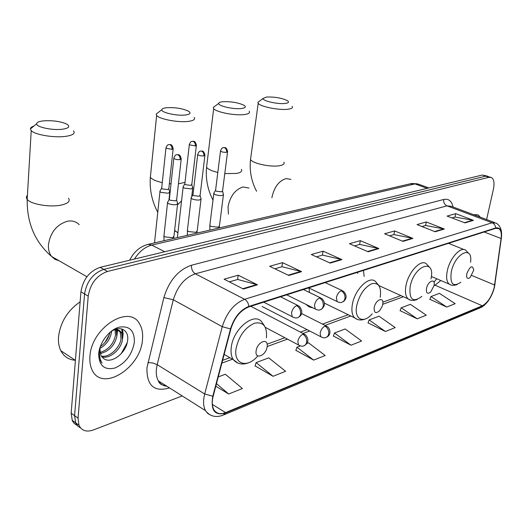 <?xml version="1.0" encoding="UTF-8"?>
<svg xmlns="http://www.w3.org/2000/svg" width="528" height="528" viewBox="0 0 528 528"><rect width="100%" height="100%" fill="white"/><g stroke="black" fill="none" stroke-linecap="round" stroke-linejoin="round"><path stroke-width="0.79" d="M357.746 272.23L357.661 273.471M305.91 304.346L309.111 306.913L313.051 307.883M487.271 176.095L482.368 175.019L100.129 267.353C89.443 271.148 83.048 279.299 80.936 291.812L71.155 413.2L72.329 420.77L74.144 423.403L77.128 425.403M488.143 176.392L485.681 176.161L103.798 269.399C93.106 273.22 86.691 281.411 84.559 293.957L74.587 415.655L75.748 423.251L77.939 426.248L80.553 427.885L77.939 426.248L75.748 423.251L74.587 415.655L84.559 293.957C86.691 281.411 93.106 273.22 103.798 269.399L485.681 176.161L490.591 177.23M480.335 217.199L478.17 214.896L473.352 214.592L478.17 214.896L480.335 217.199M142.468 339.662C143.088 333.386 142.111 328.106 139.531 323.822C129.406 303.831 91.344 327.624 89.938 356.334C89.522 361.502 90.202 365.977 91.991 369.765C101.818 392.641 140.837 368.095 142.468 339.662C143.088 333.386 142.111 328.106 139.531 323.822C129.406 303.831 91.344 327.624 89.938 356.334C89.522 361.502 90.202 365.977 91.991 369.765C101.818 392.641 140.837 368.095 142.468 339.662M494.201 287.542C491.641 296.677 487.681 302.762 482.321 305.791L225.548 412.612C220.229 414.665 216.315 413.655 213.807 409.576C212.012 406.164 211.807 401.689 213.193 396.152L230.875 328.904C234.439 317.678 240.398 310.352 248.761 306.926L495.574 228.353L498.868 228.637C500.973 230.182 501.719 233.462 501.098 238.484L494.201 287.542M494.413 287.463L501.323 238.346C502.082 230.591 500.201 227.126 495.667 227.957L248.833 306.412C240.26 309.923 234.148 317.434 230.498 328.944L212.81 396.224C210.5 410.342 214.724 415.958 225.482 413.087L482.236 306.161C487.727 303.052 491.786 296.822 494.413 287.463M255.083 365.871L273.049 376.299L285.608 371.296L268.732 357.852L256.12 362.624L255.024 366.062M295.885 350.335L313.672 360.103L325.195 355.509L308.53 342.817L306.966 343.411M429.878 299.317L446.721 307.052L455.162 303.686L439.494 293.337L430.973 296.558L429.812 299.482M400.112 310.655L417.206 318.82L426.294 315.196L410.368 304.346L401.207 307.804L400.046 310.82M368.049 322.859L385.394 331.505L395.195 327.598L379.012 316.193L369.131 319.922L367.983 323.037M333.412 336.046L350.988 345.226L361.601 340.989L345.173 328.977L334.488 333.01L333.346 336.23M486.611 219.549L493.436 189.064C494.63 183.071 493.97 179.223 491.462 177.527L489.007 177.302L107.488 271.458C96.789 275.312 90.367 283.536 88.216 296.122L78.045 418.136L78.962 425.225C81.655 430.736 86.42 432.326 93.271 429.99L182.206 395.934M288.79 275.464L269.656 266.297L282.533 262.654L301.607 271.636L288.79 275.464M243.382 289.021L224.083 279.193L238.201 275.2L257.459 284.816L243.382 289.021M403.009 241.375L384.602 233.765L394.601 230.934L412.922 238.412L403.009 241.375M435.171 231.772L417.047 224.585L426.301 221.965L444.338 229.033L435.171 231.772M464.93 222.889L447.097 216.077L455.684 213.649L473.431 220.354L464.93 222.889M330.205 263.102L311.289 254.516L323.083 251.176L341.933 259.604L330.205 263.102M368.135 251.783L349.463 243.712L360.307 240.643L378.899 248.569L368.135 251.783M215.807 386.225L228.67 394L242.405 388.522L225.35 374.246L218.249 376.926M360.307 240.643L359.621 244.451M354.552 245.909L359.726 244.424L378.899 248.569M323.083 251.176L322.417 255.136M316.437 256.852L322.529 255.103L341.933 259.604M455.684 213.649L454.958 217.074M451.961 217.939L455.057 217.048L473.431 220.354M426.301 221.965L425.581 225.509M421.984 226.545L425.687 225.482L444.338 229.033M394.601 230.934L393.895 234.61M389.618 235.838L394 234.577L412.922 238.412M238.201 275.2L237.613 279.49M229.33 281.866L237.719 279.457L257.459 284.816M282.533 262.654L281.906 266.772M274.864 268.792L282.011 266.739L301.607 271.636M350.988 345.226L334.488 333.01M385.394 331.505L369.131 319.922M417.206 318.82L401.207 307.804M446.721 307.052L430.973 296.558M313.672 360.103L296.941 347.2L300.326 345.919M296.941 347.2L295.819 350.519M273.049 376.299L256.12 362.624M228.67 394L216.487 383.638M266.508 97.053L263.116 98.439C262.099 100.841 278.032 104.471 285.272 103.448C288.664 102.973 289.377 102.043 287.423 100.663C281.668 97.964 274.699 96.763 266.508 97.053M292.162 106.379C293.086 107.765 291.72 108.709 288.077 109.21C279.385 110.484 260.185 106.663 258.192 103.303L257.882 102.326L259.73 100.954M466.772 273.761C466.211 278.144 467.346 279.391 470.164 277.504L473.728 270.171C472.54 264.739 470.217 265.934 466.772 273.761M222.638 101.739C220.183 102.016 218.869 102.564 218.704 103.369C217.754 105.956 233.805 109.586 241.56 108.504C245.507 107.936 246.325 106.867 244.028 105.296C238.154 102.564 231.026 101.383 222.638 101.739M249.157 111.243C250.265 112.847 248.688 113.949 244.431 114.536C235.178 115.876 215.959 112.141 213.675 108.596L213.279 107.481L215.424 105.857M426.512 288.479C426.043 293.238 427.436 294.426 430.69 292.05L434.036 285.608C435.765 277.84 427.964 280.731 426.512 288.479M363.455 270.415L364.155 276.415M166.518 107.732C163.535 108.075 161.964 108.735 161.799 109.718C160.961 112.537 177.131 116.14 185.546 114.979C190.278 114.286 191.261 113.018 188.489 111.184C182.464 108.445 175.144 107.296 166.518 107.732M194.132 117.407C195.512 119.328 193.637 120.641 188.509 121.367C178.537 122.786 159.311 119.183 156.644 115.427L156.13 114.134L158.677 112.147M374.194 307.613C373.93 312.998 375.778 313.995 379.738 310.596L382.199 306.306L382.694 304.504C384.516 296.168 375.593 299.33 374.194 307.613M309.012 288.031L309.527 292.505M43.421 120.879C39.046 121.387 36.782 122.364 36.63 123.803C36.069 127.07 52.463 130.555 62.33 129.235C69.122 128.185 70.541 126.443 66.581 124.014C60.284 121.321 52.562 120.278 43.421 120.879M73.471 130.779C75.57 133.432 72.897 135.307 65.452 136.389C53.948 137.98 34.696 134.713 31.225 130.614L30.4 128.931C30.446 127.783 31.621 126.819 33.911 126.04M256.139 350.79C254.529 360.175 266.013 355.852 267.122 346.771C268.831 337.432 257.288 341.524 256.139 350.79M183.434 186.272L182.978 187.07L184.279 188.1L191.374 188.938L192.799 187.559M184.886 183.533L184.813 184.16L185.665 184.734L190.786 185.341L191.822 184.351L196.343 145.636M160.294 190.522L159.812 191.387L161.066 192.403L168.326 193.255L169.858 191.77M161.74 187.737L161.667 188.41L162.479 188.965L167.726 189.578L168.835 188.522L173.131 149.028M214.13 192.707L213.662 193.512L215.068 194.621C220.249 196.053 223.067 195.875 223.522 194.093M215.622 189.974L215.536 190.615L216.467 191.242L221.615 191.849L222.578 190.865L227.548 151.998M191.532 197.129L191.03 198L192.39 199.096C197.743 200.574 200.653 200.369 201.115 198.482M193.017 194.344L192.938 195.03L193.822 195.637L199.089 196.258L200.125 195.202L204.89 155.555M167.904 201.755L167.376 202.693L168.683 203.775C174.22 205.306 177.223 205.069 177.692 203.062M169.382 198.917L169.191 199.465L170.141 200.237L175.54 200.871L176.649 199.736L181.183 159.278M80.124 301.844C67.571 310.523 60.364 322.238 58.509 337.003C58.146 342.243 58.918 346.81 60.819 350.698C63.901 356.598 68.719 359.786 75.266 360.268M104.966 342.441L109.395 334.613M111.5 331.28L111.329 333.043C109.903 339.709 106.102 344.85 99.931 348.467M116.12 329.749L116.846 336.435C114.536 345.662 108.992 351.377 100.208 353.569M115.117 329.822L115.46 335.584C113.388 344.21 108.227 349.853 99.983 352.513M100.214 346.751L99.878 348.942L100.96 355.562L103.25 358.255C110.642 364.934 125.908 353.272 127.446 341.497C129.881 329.65 119.104 324.423 109.461 332.779M113.23 330.271C117.137 329.096 119.948 330.013 121.658 333.036L122.417 339.854C121.136 349.232 109.844 359.377 101.779 356.842M116.292 329.063L120.252 332.178L121.018 338.996C119.744 347.945 109.415 357.799 101.297 356.149M109.93 332.356C108.695 338.171 105.475 342.929 100.261 346.619M99.838 347.893L99.073 352.103L100.432 360.644L102.109 363.053C99.884 359.601 99.007 355.41 99.482 350.486L100.063 347.2M134.369 342.236C134.567 330.403 129.373 325.406 118.787 327.254C109.19 330.013 99.607 342.481 98.703 353.555C98.835 365.581 104.227 370.412 114.88 368.036C125.591 363.231 132.086 354.631 134.369 342.236M127.189 342.751L121.136 353.76M121.763 328.944L122.39 335.122M116.912 329.789L116.833 331.901M122.384 329.149L123.156 333.703L122.555 338.765M117.506 328.792L117.566 329.512M117.592 329.894L116.945 335.676M111.731 331.129L111.388 332.627M482.368 175.019L489.007 177.302M71.155 413.2L78.045 418.136M80.936 291.812L88.216 296.122M100.129 267.353L107.488 271.458M428.848 187.948L419.199 184.411L414.988 183.902L427.132 188.364M410.296 183.797L414.988 183.902L151.767 245.104L164.756 251.744M146.678 244.741L148.203 244.358L151.767 245.104C145.048 246.866 139.273 251.526 134.429 259.07M482.321 305.791L435.032 285.199L440.807 280.513M169.382 387.836L168.478 388.172L168.623 387.361M168.478 388.172C153.846 392.033 146.665 385.282 146.929 367.91L163.871 297.594C169.059 280.652 178.266 269.867 191.473 265.241L443.731 199.472C448.609 198.462 451.717 200.97 453.05 207.002M212.81 396.224L204.692 393.98L157.192 364.663L156.427 368.907C155.925 373.725 156.572 377.725 158.38 380.893C160.334 384.133 163.159 385.922 166.855 386.245M495.04 283.833L494.894 284.876M248.833 306.412C248.424 303.098 247.031 300.729 244.649 299.297L492.096 222.763C494.248 223.727 495.436 225.456 495.667 227.957M230.498 328.944L222.248 326.687C226.69 312.629 234.161 303.501 244.649 299.297L195.334 273.801C184.807 277.583 177.467 286.235 173.316 299.759L157.192 364.663L152.632 362.921L147.873 362.597M501.442 237.323L501.323 238.346M494.604 222.539L451.235 206.323L446.992 205.861L492.096 222.763L496.175 223.126C500.24 225.548 502.022 230.03 501.508 236.577M211.121 415.378L207.88 413.622L205.458 410.612C203.247 406.362 202.99 400.818 204.692 393.98L222.248 326.687L173.316 299.759L163.871 297.594M225.482 413.087L223.225 415.127C215.84 417.899 209.92 416.394 205.458 410.612L158.38 380.893C159.232 383.77 161.766 385.367 165.964 385.678M224.11 414.757L480.025 307.903L482.236 306.161M443.731 199.472C443.381 202.475 444.47 204.607 446.992 205.861L195.334 273.801C192.581 271.986 191.301 269.135 191.473 265.241M225.548 412.612L212.348 404.395M221.885 363.099L232.518 359.212M267.148 346.559L287.489 339.121M303.006 333.452L309.705 331.003M325.07 325.387L350.797 315.988M382.727 304.313L403.438 296.743M434.042 285.562L435.032 285.199L434.155 284.876M494.677 285.021L471.808 275.477M501.098 238.484L484.15 231.99M449.599 243.784L449.691 242.959M165.059 385.658L165.145 385.163M367.567 251.533L378.233 248.358M402.442 241.138L412.269 238.214M434.617 231.554L443.692 228.848M464.383 222.684L472.791 220.176M329.63 262.838L341.253 259.373M288.202 275.187L300.927 271.392M242.794 288.717L256.766 284.552M250.813 157.41L250.529 159.509C252.391 163.489 271.174 167.468 279.781 165.667C283.391 164.954 284.764 163.772 283.906 162.136M271.894 197.743L271.946 197.386C274.138 187.222 278.81 180.952 285.965 178.583L290.921 179.381M470.54 262.277C473.108 244.497 454.931 253.169 451.268 271.993C449.863 284.038 453.05 287.443 460.838 282.216M469.016 253.678L465.689 250.246C460.733 246.081 449.704 258.344 447.269 270.97C446.015 277.484 446.655 281.866 449.189 284.117L450.694 284.856M224.789 173.593L236.65 173.441C240.86 172.603 242.438 171.23 241.395 169.336M228.433 214.177L228.043 206.686C230.215 196.086 235.198 189.512 242.992 186.965L248.945 188.06M206.857 164.828L206.56 167.277C208.058 169.29 211.807 171.013 217.82 172.445M430.987 278.89C435.772 257.69 414.124 265.089 410.15 286.638C409.009 299.693 412.922 302.94 421.885 296.38M429.673 267.425L426.36 263.815C420.902 258.773 408.395 271.933 405.992 285.542C404.831 291.958 405.53 296.393 408.091 298.855L410.025 299.871M178.438 183.777L185.011 182.404M150.645 174.352L150.348 177.269C152.044 179.421 156.017 181.203 162.287 182.609M169.363 183.678L171.032 183.81M177.916 232.868L174.623 230.38M380.219 297.297C381.539 286.988 378.781 282.44 371.95 283.642C364.571 287.212 359.489 294.558 356.704 305.672C353.879 319.466 363.62 324.146 372.2 313.817M378.715 285.318L375.52 281.549C369.435 275.121 354.671 289.483 352.348 304.484C351.325 310.662 352.07 315.11 354.572 317.83L357.185 319.348M177.487 204.917L181.566 200.798M27.423 195.34C26.143 196.588 26.063 197.927 27.185 199.353C30.525 204.151 49.302 207.445 60.581 205.194C67.881 203.669 70.521 201.353 68.515 198.244M59.123 260.786L54.998 259.354L51.678 256.516C49.262 253.44 48.187 249.513 48.451 244.741C50.398 232.366 56.734 224.525 67.452 221.225C72.244 220.394 76.164 221.549 79.22 224.69M266.396 337.834C267.293 326.363 263.287 321.499 254.371 323.248C244.919 327.67 238.814 336.131 236.062 348.638C233.429 364.492 247.355 368.61 257.803 355.938M264.469 325.875L261.941 322.192C254.8 311.421 233.264 328.555 231.284 347.219C230.611 352.447 231.284 356.591 233.297 359.66L237.937 363.112M262.079 306.458L320.747 336.692C323.004 337.861 324.694 338.138 325.809 337.537L327.716 336.356L328.739 334.019C329.036 330.521 327.796 327.888 325.01 326.113C322.582 327.314 320.958 329.637 320.146 333.082L320.747 336.692L321.737 337.273M327.056 336.976C330.521 335.135 331.122 329.644 327.314 326.522L325.01 326.113M189.374 144.23L189.308 144.784C190.964 140.151 192.331 141.669 192.482 141.253L193.268 141.392C194.766 142.223 195.472 143.741 195.373 145.946L196.409 145.081C194.746 139.742 193.604 141.834 192.482 141.253L192.06 141.326M184.813 184.16L189.308 144.784L195.373 145.946M265.346 327.36L298.445 344.949C300.716 346.216 302.485 346.54 303.752 345.906L305.659 344.705L306.676 342.322C306.959 338.752 305.692 336.046 302.887 334.217C300.346 335.465 298.67 337.854 297.858 341.372L298.445 344.949L299.554 345.622M304.993 345.338C308.682 342.263 308.827 338.719 305.422 334.706L302.887 334.217M166.003 147.609L165.937 148.21C167.528 143.491 169.013 144.969 169.171 144.56L169.957 144.705C171.461 145.55 172.168 147.107 172.088 149.365L173.197 148.427C171.501 143.029 170.254 145.127 169.171 144.56L168.755 144.632M161.667 188.41L165.937 148.21L172.088 149.365M220.565 150.52L220.493 151.087C222.182 146.461 223.535 147.979 223.667 147.563L224.512 147.701C226.057 148.546 226.776 150.077 226.657 152.295L227.621 151.43C226.03 146.084 224.829 148.117 223.667 147.563L223.199 147.649M308.656 287.859L337.082 301.547C339.181 302.564 340.758 302.815 341.807 302.306L343.86 301.085L344.975 298.624C345.286 295.093 344.032 292.479 341.213 290.783C338.831 291.898 337.22 294.195 336.389 297.673L337.082 301.547L338.006 302.049M343.121 301.759C347.035 298.723 347.101 295.192 343.325 291.152L341.213 290.783M209.939 224.552L209.821 225.515L211.075 226.439L218.335 227.198L219.457 225.76L223.41 194.984M215.536 190.615L220.493 151.087C221.912 152.064 223.964 152.46 226.657 152.295M197.749 154.057L197.683 154.671C199.3 149.965 200.772 151.437 200.911 151.028L201.755 151.18C203.306 152.044 204.032 153.608 203.927 155.872L204.963 154.942C203.273 149.49 202.085 151.602 200.911 151.028L200.442 151.114M286.73 294.835L315.196 308.946C317.368 310.068 319.018 310.358 320.153 309.811L322.205 308.576L323.308 306.068C323.611 302.458 322.337 299.772 319.499 298.023C316.998 299.178 315.335 301.541 314.503 305.092L315.196 308.946L316.232 309.533M321.46 309.256C325.334 305.864 325.453 302.267 321.816 298.465L319.499 298.023M187.499 229.627L187.374 230.663L188.575 231.561L196.013 232.333L197.221 230.782L201.003 199.432M192.938 195.03L197.683 154.671C199.115 155.654 201.194 156.057 203.927 155.872M173.877 157.766L173.811 158.42C175.415 153.582 176.939 155.074 177.098 154.658L177.943 154.81C179.5 155.701 180.239 157.304 180.147 159.621L181.256 158.618C179.527 153.1 178.24 155.225 177.098 154.658L176.636 154.744M263.743 302.155L292.202 316.701C294.386 317.935 296.122 318.265 297.409 317.691C299.099 317.288 300.148 316.015 300.564 313.883C300.848 310.187 299.554 307.435 296.696 305.62C294.07 306.827 292.347 309.25 291.522 312.886L292.202 316.701L293.37 317.394M298.716 317.137C302.643 314.602 302.821 310.939 299.244 306.154L296.696 305.62M164.043 234.94L163.924 236.056L165.066 236.914L172.689 237.699L173.983 236.029L177.58 204.085M169.303 199.65L173.811 158.42C175.263 159.416 177.375 159.819 180.147 159.621M72.105 420.262L78.962 425.225M129.67 260.218C133.947 251.678 140.131 246.391 148.203 244.358L411.589 183.5L417.826 183.869M489.086 299.673C486.651 303.369 483.945 305.976 480.955 307.494M498.868 228.637L497.6 228.155M436.729 278.758L433.97 282.183M222.611 360.334L229.878 357.7M267.128 344.177L284.876 337.735M300.406 332.099L307.105 329.663M322.483 324.08L348.229 314.734M382.846 302.168L400.93 295.607M263.116 98.439L257.882 102.326M256.588 191.288C251.354 181.302 249.335 170.709 250.529 159.509L258.192 103.303M431.356 276.448L449.189 284.117C451.301 285.575 453.955 285.714 457.149 284.546M448.49 243.342L464.006 249.566M218.704 103.369L213.279 107.481M212.995 200.105C207.656 189.783 205.511 178.84 206.56 167.277L213.675 108.596M378.939 285.615L408.091 298.855C410.157 300.643 413.16 300.881 417.094 299.567M161.799 109.718L156.13 114.134M157.76 212.309C151.945 201.353 149.477 189.671 150.348 177.269L156.644 115.427M177.956 232.564L174.577 230.782M324.529 303.184L354.572 317.83C357.68 320.206 361.205 320.608 365.152 319.051M36.63 123.803L30.4 128.931M86.915 276.738L51.678 256.516C35.013 242.161 26.849 223.113 27.185 199.353L31.225 130.614M224.169 354.427L233.297 359.66C237.336 364.056 242.359 365.119 248.378 362.848M177.375 237.62L183.104 187.301M191.862 184.859L192.581 187.328M301.587 313.533L326.165 325.941M187.196 235.349L187.348 234.095M191.717 196.805L192.7 188.43M184.721 183.995L182.978 187.07M154.526 242.9L159.951 191.631M168.881 189.064L169.62 191.525M250.774 306.286L304.121 334.033M168.98 199.841L169.759 192.707M161.568 188.232L159.812 191.387M219.358 227.918L219.351 226.697M222.611 191.387L223.298 193.855M213.787 193.75L209.821 225.515L209.887 230.102M215.45 190.443L213.662 193.512M325.169 282.599L342.256 290.651M197.129 233.053L197.116 231.792M200.165 195.756L200.878 198.224M191.169 198.251L187.374 230.663L187.466 235.283M192.832 194.852L191.03 198M303.389 289.535L320.602 297.878M173.91 238.418L173.884 237.112M176.702 200.33L177.434 202.792M167.528 202.963L163.924 236.056L164.036 240.702M169.191 199.465L167.376 202.693M280.54 296.809L297.858 305.461M60.819 350.698L75.412 360.367M120.252 332.178L121.658 333.036"/></g></svg>
